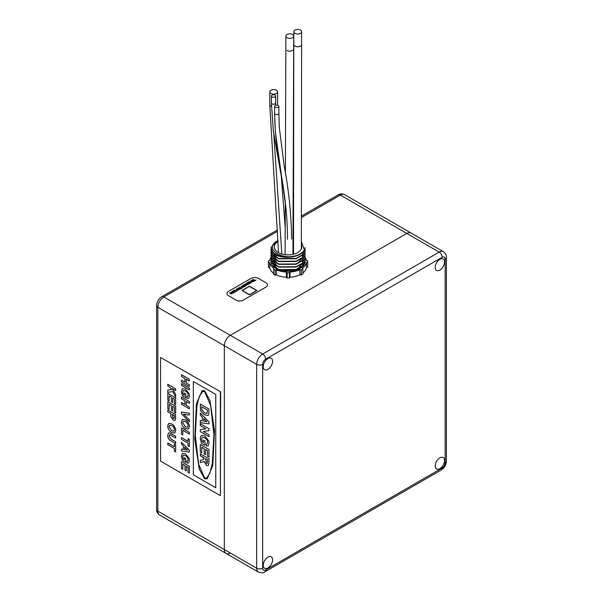 <?xml version="1.0" encoding="UTF-8"?>
<svg xmlns="http://www.w3.org/2000/svg" width="603" height="603" viewBox="0 0 603 603"><rect width="100%" height="100%" fill="white"/><g stroke="black" fill="none" stroke-linecap="round" stroke-linejoin="round"><path stroke-width="0.9" d="M267.92 358.574A6.61 3.814 120 0 0 263.601 364.4A6.61 3.814 120 0 0 264.611 369.699A6.61 3.814 120 0 0 267.92 369.368A6.61 3.814 120 0 0 272.239 363.541A6.61 3.814 120 0 0 271.222 358.25A6.61 3.814 120 0 0 267.92 358.574M439.889 259.29A6.61 3.814 120 0 0 435.57 265.116A6.61 3.814 120 0 0 436.58 270.408A6.61 3.814 120 0 0 439.889 270.084A6.61 3.814 120 0 0 444.207 264.257A6.61 3.814 120 0 0 443.19 258.958A6.61 3.814 120 0 0 439.889 259.29M439.889 457.865A6.61 3.814 120 0 0 435.57 463.692A6.61 3.814 120 0 0 436.58 468.983A6.61 3.814 120 0 0 439.889 468.659A6.61 3.814 120 0 0 444.207 462.833A6.61 3.814 120 0 0 443.19 457.534A6.61 3.814 120 0 0 439.889 457.865M267.92 557.149A6.61 3.814 120 0 0 263.601 562.976A6.61 3.814 120 0 0 264.611 568.275A6.61 3.814 120 0 0 267.92 567.943A6.61 3.814 120 0 0 272.239 562.117A6.61 3.814 120 0 0 271.222 556.818A6.61 3.814 120 0 0 267.92 557.149M262.652 568.214A4.229 2.442 120 0 0 265.644 569.941L442.157 468.026A4.229 2.442 120 0 0 445.15 462.848L445.15 259.019A4.229 2.442 120 0 0 442.157 257.293L265.644 359.207A4.229 2.442 120 0 0 262.652 364.385L262.652 568.214A4.229 2.442 180 0 1 256.667 568.214L256.667 364.385L157.85 307.334L157.85 511.156L256.667 568.214A8.465 4.884 -60 0 0 258.423 572.089L226.08 553.411A8.465 4.884 -60 0 1 224.324 549.537L224.324 345.715A8.465 4.884 -60 0 1 230.308 335.351L406.829 233.436A8.465 4.884 -60 0 1 411.058 233.022A8.465 4.884 120 0 0 406.829 233.436L230.308 335.351A8.465 4.884 120 0 0 224.324 345.715L224.324 549.537A8.465 4.884 120 0 0 226.08 553.411A8.465 4.884 120 0 0 230.308 552.996M270.913 93.457A3.912 2.261 -0 0 0 275.179 93.947A3.912 2.261 -0 0 0 277.591 91.86A3.912 2.261 -0 0 0 276.445 90.262A3.912 2.261 -0 0 0 272.179 89.772A3.912 2.261 -0 0 0 269.767 91.86A3.912 2.261 -0 0 0 270.913 93.457M287.013 37.688A3.912 2.254 0.2 0 0 291.279 38.193A3.912 2.254 0.2 0 0 293.699 36.12A3.912 2.254 0.2 0 0 292.553 34.522A3.912 2.254 0.2 0 0 288.287 34.024A3.912 2.254 0.2 0 0 285.867 36.09A3.912 2.254 0.2 0 0 287.013 37.688M294.95 33.338A3.912 2.254 0.1 0 0 299.209 33.828A3.912 2.254 0.1 0 0 301.628 31.748A3.912 2.254 0.1 0 0 300.482 30.15A3.912 2.254 0.1 0 0 296.216 29.66A3.912 2.254 0.1 0 0 293.804 31.74A3.912 2.254 0.1 0 0 294.95 33.338M275.232 107.289A2.133 1.236 -0 0 0 277.561 107.553A2.133 1.236 -0 0 0 278.88 106.414A2.133 1.236 -0 0 0 278.254 105.54A2.133 1.236 -0 0 0 275.925 105.276A2.133 1.236 -0 0 0 274.606 106.414A2.133 1.236 -0 0 0 275.232 107.289M272.021 96.879A2.133 1.236 -0 0 0 274.35 97.143A2.133 1.236 -0 0 0 275.669 96.005A2.133 1.236 -0 0 0 275.043 95.138A2.133 1.236 -0 0 0 272.714 94.867A2.133 1.236 -0 0 0 271.395 96.005A2.133 1.236 -0 0 0 272.021 96.879M220.675 391.837L160.541 357.466L160.541 461.107L220.374 495.651L220.675 391.837L160.541 357.466M220.374 495.651L220.374 392.01M204.605 390.714L201.997 390.684L196.412 404.033L194.724 439.105L199.276 469.164L204.605 478.812L207.213 478.835L212.791 465.486L214.48 430.414L209.934 400.362L204.605 390.714M202.013 390.676L196.435 404.07L194.761 439.142L199.307 469.157L204.636 478.79L207.228 478.827M215.776 394.407L193.337 381.488L193.337 474.817L215.746 487.759L215.776 394.407L193.337 381.488M215.746 487.759L215.746 394.422M207.545 410.123L201.734 406.799L201.817 409.716L204.621 412.965L207.002 413.545L207.545 410.123L201.734 406.799M207.002 413.545L207.515 410.138M206.844 421.633L203.761 418.505L203.731 421.15L206.844 421.633L203.731 418.527M181.473 380.184L184.902 382.166L184.902 378.435L181.473 376.46L181.503 374.697L189.365 379.234L189.334 380.998L186.206 379.197L186.206 382.92L189.365 384.706L189.365 386.455L181.473 381.933L181.503 380.169L184.902 382.129M186.206 382.92L189.365 384.706M189.334 384.729L189.334 386.47M186.237 379.212L186.237 382.905M181.473 374.712L189.365 379.234M189.334 379.257L189.334 380.998M181.473 385.423L181.503 383.659L189.365 388.204L189.365 389.945L181.473 385.423M181.473 383.681L189.365 388.204M189.334 388.219L189.334 389.968M183.304 390.571L182.679 392.063L183.372 394.671L184.397 395.267L184.428 393.035L185.739 393.789L185.739 397.746L182.543 395.945L181.367 391.43L182.415 388.769L185.46 389.206L189.078 393.601L189.47 395.975L188.603 398.41L187.118 398.462L186.817 396.548L187.639 396.465L188.128 395.206C187.985 393.322 187.103 391.92 185.498 391.008L183.304 390.571L182.709 392.048L183.402 394.656L184.397 395.229M186.817 396.548L187.631 396.473M185.43 389.221L189.048 393.616L189.47 395.975L188.603 398.41M182.415 388.769L185.46 389.206M184.397 393.05L185.739 393.789L185.709 397.769M181.473 402.54L184.902 404.523L184.902 400.791L181.473 398.817L181.503 397.053L189.365 401.59L189.334 403.354L186.206 401.553L186.206 405.276L189.365 407.063L189.365 408.811L181.473 404.289L181.503 402.525L184.902 404.485M186.206 405.276L189.365 407.063M189.334 407.085L189.334 408.826M186.237 401.568L186.237 405.261M181.473 397.068L189.365 401.59M189.334 401.613L189.334 403.354M181.473 413.869L181.503 412.053L189.365 413.236L189.334 415.098L183.485 414.125L189.365 419.884L189.365 421.738L181.473 413.869M189.334 419.899L189.334 421.753M183.546 414.133L189.365 419.884M181.473 412.068L189.365 413.236M189.334 413.251L189.334 415.098M181.367 421.942L182.377 419.432L185.355 419.922L187.352 421.482L189.131 424.482L189.44 426.57L188.422 429.065L185.392 428.56C182.913 427.075 181.571 424.866 181.367 421.942M185.407 421.701L183.289 421.293L182.679 422.695L185.43 426.834L187.541 427.263L188.128 425.839C187.925 423.947 187.02 422.567 185.407 421.701M182.377 419.432L185.385 419.907L187.382 421.467L189.161 424.467L189.47 426.555L188.453 429.05M183.304 421.286L182.709 422.68L185.46 426.818L187.548 427.256M182.784 434.967L181.473 434.213L181.503 427.791L189.365 432.336L189.365 434.077L182.784 430.316L182.784 434.967L182.815 430.331M181.473 427.806L189.365 432.336M189.334 432.351L189.334 434.1M181.473 437.59L188.023 441.373L188.023 438.698L189.334 439.451L189.334 446.552L188.023 445.798L188.023 443.122L181.473 439.338L181.503 437.574L188.023 441.336M189.334 446.552L189.334 439.451M188.023 438.698L189.365 439.436M189.334 452.069L181.473 450.984L181.473 449.129L183.289 449.408L183.289 445.926L181.473 444.11L181.473 442.248L189.334 450.222L189.365 452.054L189.365 450.207L181.473 442.248M184.593 447.23L184.593 449.612L187.42 450.049L184.593 447.23M181.473 449.129L183.289 449.386M184.624 447.26L184.624 449.597L187.397 450.026M183.304 455.19L182.679 456.682L183.372 459.298L184.397 459.885L184.428 457.654L185.739 458.416L185.739 462.373L182.543 460.564L181.367 456.056L182.415 453.396L185.46 453.833L189.078 458.227L189.47 460.594L188.603 463.036L187.118 463.089L186.817 461.167L187.639 461.091L188.128 459.833C187.985 457.948 187.103 456.546 185.498 455.634L183.304 455.19L182.709 456.667L183.402 459.275L184.397 459.855M186.817 461.167L187.631 461.099M185.43 453.848L189.048 458.242L189.47 460.594M189.44 460.617L188.573 463.051M182.415 453.396L185.46 453.833M184.397 457.677L185.739 458.416L185.709 462.388M186.312 470.89L185 470.136L185 465.478L182.784 464.197L182.784 469.322L181.473 468.561L181.473 461.694L189.365 466.217L189.365 472.971L188.023 472.232L188.023 467.227L186.312 466.232L186.312 470.89L186.342 466.255M182.784 469.322L182.815 464.212M181.473 461.694L189.365 466.217M189.334 466.232L189.334 472.986M167.792 386.026L167.815 384.262L175.684 388.799L175.654 390.563L172.134 388.536L175.684 394.377L175.684 396.782L172.616 391.588L167.792 392.372L167.792 390.043L171.433 389.576L170.159 387.397L167.792 386.026M167.792 390.043L171.44 389.591M175.654 394.4L175.654 396.797M172.194 388.566L175.684 394.377M167.792 384.277L175.684 388.799M175.654 388.822L175.654 390.563M169.096 400.987L167.792 400.234L167.815 393.344L175.684 397.882L175.684 404.636L174.342 403.897L174.342 398.892L172.631 397.905L172.631 402.563L171.32 401.802L171.32 397.143L169.096 395.862L169.096 400.987L169.126 395.885M172.631 397.905L172.631 402.563M167.792 393.36L175.684 397.882M175.654 397.905L175.654 404.658M169.096 409.369L167.792 408.615L167.815 401.726L175.684 406.271L175.684 413.025L174.342 412.286L174.342 407.274L172.631 406.286L172.631 410.945L171.32 410.183L171.32 405.533L169.096 404.251L169.096 409.369L169.126 404.266M172.662 406.301L172.662 410.929M167.792 401.741L175.684 406.271M175.654 406.286L175.654 413.04M167.792 411.872L167.792 410.13L175.654 414.668L175.533 419.658L175.006 420.397L173.212 420.133L170.83 416.726L170.709 413.56L167.792 411.872M174.342 415.663L172.021 414.321L173.189 418.369L174.29 417.932L174.342 415.663M173.966 418.474L174.29 417.932L173.219 418.354L172.051 414.336M167.792 410.13L175.684 414.653L175.563 419.643L175.036 420.381M167.687 425.922L168.697 423.412L171.674 423.901L173.672 425.462L175.443 428.462L175.752 430.55L174.742 433.044L171.712 432.539C169.232 431.047 167.89 428.846 167.687 425.922M171.727 425.673L169.609 425.273L168.998 426.675L171.749 430.813L173.852 431.243L174.44 429.818C174.244 427.926 173.34 426.547 171.727 425.673M168.712 423.404L171.704 423.879L173.702 425.439L175.473 428.439L175.782 430.534L174.742 433.044M169.624 425.258L169.028 426.653L171.78 430.798L173.868 431.235M171.508 433.896L175.684 436.308L175.654 438.072L170.069 434.921L169.028 436.135L171.327 439.263L175.684 441.78L175.654 443.544L171.538 441.17C169.126 440.107 167.845 438.2 167.687 435.441L168.471 433.029L169.518 432.931L175.684 436.308M168.493 433.014L169.518 432.931M169.488 432.946L171.478 433.911M169.428 434.951L170.069 434.921L168.998 436.15L171.297 439.285L175.684 441.78M175.654 441.803L175.654 443.544M175.654 436.331L175.654 438.072M167.792 442.964L174.342 446.748L174.342 444.072L175.654 444.826L175.654 451.933L174.342 451.172L174.342 448.496L167.792 444.713L167.815 442.949L174.342 446.717M175.654 451.933L175.654 444.826M174.342 444.072L175.684 444.81M206.708 477.908L209.791 473.317L212.294 463.586L213.914 434.477L210.583 405.367L204.605 391.573L202.533 391.603L199.412 396.201L196.917 405.932L195.289 435.049L198.628 464.159L204.605 477.945L206.708 477.908L209.821 473.302L212.324 463.571L213.944 434.454L210.613 405.344L204.636 391.558L202.548 391.588M200.286 452.077L200.286 444.501L208.962 449.506L208.962 456.953L207.515 456.124L207.515 450.599L205.623 449.506L205.623 454.647L204.176 453.81L204.176 448.67L201.734 447.26L201.734 452.913L200.286 452.077L200.317 444.517M200.286 425.62L200.286 423.69L208.962 428.703L208.962 430.715L203.264 431.447L208.962 434.733L208.962 436.662L200.286 431.65L200.286 429.577L205.902 428.861L200.286 425.62L200.317 423.705M200.286 404.04L208.962 409.045L208.796 414.525L208.043 415.535L204.538 414.841L201.161 411.517L200.467 409.708L200.286 404.04M208.962 423.864L200.286 422.665L200.286 420.623L202.284 420.932L202.284 417.088L200.286 415.083L200.286 413.032L208.962 421.829L208.962 423.864M203.513 442.504L203.513 440.069L204.96 440.899L204.96 445.27L201.47 443.258L200.173 438.275L201.327 435.343L204.651 435.848L208.646 440.695L209.075 443.311L208.118 445.994L206.512 446.039L206.181 443.921L207.078 443.838L207.628 442.444C207.47 440.363 206.505 438.818 204.726 437.816L202.306 437.326L201.621 438.976L202.382 441.856L203.543 442.489L203.543 440.084M208.299 465.674L206.588 465.441L204.198 461.551L200.286 462.607L200.286 460.36L203.505 459.674L203.957 458.22L200.286 455.672L200.286 453.742L208.962 458.755L208.962 462.961L208.284 465.682L206.558 465.456L204.168 461.566L203.626 462.049M201.734 452.876L200.317 452.062M205.623 454.609L204.206 453.795L204.206 448.655L201.734 447.26M208.962 456.923L207.545 456.102L207.545 450.584L205.623 449.506M205.902 428.861L200.317 425.597M208.962 436.625L200.317 431.635L200.317 429.577M208.962 430.7L203.264 431.447M208.058 415.527L204.568 414.826L201.191 411.502L200.498 409.693L200.317 404.055M208.962 423.849L200.317 422.643L200.317 420.623M202.284 420.932L202.314 417.065L200.317 415.068L200.317 413.063M207.108 443.823L207.658 442.429C207.5 440.348 206.535 438.803 204.756 437.793L202.337 437.311M208.133 445.986L206.543 446.024L206.211 443.929M204.96 445.233L201.5 443.243L200.204 438.26L201.342 435.336M203.535 459.659L203.987 457.775L200.317 455.657L200.317 453.765M204.198 461.551L200.317 462.591L200.317 460.353M206.482 463.488L207.515 462.983L206.512 463.473L207.515 462.983L207.545 459.833L205.404 458.627L206.482 463.488L207.485 462.998L207.515 459.848L205.404 458.627M278.104 241.449A13.748 7.937 0 0 0 274.297 246.929A13.748 7.937 0 0 0 275.895 250.637A13.748 7.937 0 0 0 291.362 254.632A13.748 7.937 0 0 0 301.801 246.929A13.748 7.937 0 0 0 301.349 244.901M278.051 240.378L276.46 241.441C264.453 248.496 281.465 260.436 296.043 255.657C286.38 258.174 278.676 257.029 272.925 252.227L270.958 247.479L278.043 240.243M296.043 255.657A17.103 9.874 0 0 0 304.349 249.921C300.543 258.514 279.053 259.825 272.925 252.574L270.951 248.006M304.937 247.577L305.141 249.597L302.533 254.715L296.043 258.423L278.948 258.514L272.925 254.994L270.951 250.592L271.086 249.386M305.156 249.386L302.533 255.061L296.043 258.77L278.948 258.853L272.925 255.34L270.951 250.765M305.035 250.765L305.141 252.363L302.533 257.481L296.043 261.182L278.948 261.272L272.925 257.76L270.951 253.358L271.086 252.152M305.156 252.152L302.533 257.828L296.043 261.529L278.948 261.619L272.925 258.099L270.951 253.531M305.035 253.531L305.141 255.129L302.533 260.24L296.043 263.948L278.948 264.039L272.925 260.519L270.951 256.124L271.086 254.911M305.156 254.911L302.533 260.586L296.043 264.295L278.948 264.385L272.925 260.865L270.951 256.298M305.035 256.298L305.141 257.888L302.533 263.006L296.043 266.714L278.948 266.805L272.925 263.285L270.951 258.883L271.086 257.677M305.156 257.677L302.533 263.353L296.043 267.061L278.948 267.144L272.925 263.632L270.951 259.056M305.035 259.056L305.141 260.654L302.533 265.772L296.043 269.473L278.948 269.564L272.383 265.426M305.156 260.443L302.533 266.119L296.043 269.82L281.918 270.687M305.035 261.823L305.103 262.237M270.951 261.559L271.086 260.443M304.349 249.921L301.349 241.396M277.704 258.046L273.106 252.755M277.704 260.813L273.106 255.514M273.272 253.531L273.445 253.072M301.922 252.845L302.329 253.531M302.827 254.768L302.992 257.006M302.925 257.428L297.49 263.413M277.704 263.579L273.106 258.28M273.272 256.298L273.445 255.838M273.935 254.911L274.297 254.413M301.922 255.612L302.329 256.298M277.704 266.338L273.106 261.039M273.272 259.056L273.445 258.597M273.935 257.677L274.297 257.172M301.922 258.378L302.329 259.056M302.827 260.292L302.992 262.531M302.925 262.953L297.49 268.938M277.704 269.104L273.106 263.805M273.272 261.823L273.445 261.363M273.935 260.443L274.297 259.938M301.922 261.137L302.329 261.823M302.827 263.059L302.992 265.297M302.925 265.719L302.668 266.601M273.272 264.589L273.445 264.129M273.935 263.202L274.297 262.704M301.922 263.903L302.329 264.589M273.935 265.968L274.297 265.463M301.922 266.669L302.163 267.046M274.297 260.782A17.103 9.874 0 0 0 273.724 261.257M273.528 261.438A17.103 9.874 0 0 0 272.39 262.682M272.262 262.855A17.103 9.874 0 0 0 271.546 264.061M271.064 260.33A17.103 9.874 0 0 0 270.951 261.468A17.103 9.874 0 0 0 276.038 268.493A17.103 9.874 0 0 0 294.648 270.581A17.103 9.874 0 0 0 305.156 261.468A17.103 9.874 0 0 0 305.141 261.054M271.026 257.383A18.437 10.643 0 0 0 269.684 260.526L268.433 260.948A19.643 11.344 0 0 0 268.41 261.468A19.643 11.344 0 0 0 268.456 262.252L269.722 262.599A18.437 10.643 0 0 0 273.913 268.297L273.536 274.297A19.643 11.344 0 0 0 275.149 275.202L276.476 274.938A18.437 10.643 0 0 0 286.417 277.252L287.149 277.983A19.643 11.344 0 0 0 289.402 277.968L289.402 272.782L290.013 272.051A18.437 10.643 0 0 0 299.887 269.631L299.887 274.817A18.437 10.643 0 0 1 290.013 277.237L290.013 272.051M289.402 277.968L290.013 277.237M299.887 274.817L301.289 275.028L301.289 269.85L299.887 269.631M301.289 269.85A19.643 11.344 0 0 0 302.864 268.915L302.404 268.154A18.437 10.643 0 0 0 306.414 262.411L306.414 267.596A18.437 10.643 0 0 1 302.864 272.993M301.289 275.028A19.643 11.344 0 0 0 302.864 274.101L302.864 268.915M306.414 267.596L307.673 267.174L307.673 261.988L306.414 262.411M307.673 261.988A19.643 11.344 0 0 0 307.696 261.468A19.643 11.344 0 0 0 307.651 260.692L306.384 260.338A18.437 10.643 0 0 0 305.156 257.496A18.437 10.643 0 0 0 304.839 257.066M307.673 267.174A19.643 11.344 0 0 0 307.696 266.654L307.696 261.468M268.41 261.468L268.41 266.654A19.643 11.344 0 0 0 268.456 267.43L268.456 262.252M268.456 267.43L269.722 267.785L269.722 262.599M269.722 267.785A18.437 10.643 0 0 0 273.536 273.219M275.149 275.202L275.149 270.023L276.476 269.752A18.437 10.643 0 0 0 286.417 272.074L286.417 277.252M273.536 269.111A19.643 11.344 0 0 0 275.149 270.023M276.476 274.938L276.476 269.752M287.149 277.983L287.149 272.797L286.417 272.074M287.149 272.797A19.643 11.344 0 0 0 289.402 272.782M274.297 261.076A16.922 9.769 0 0 0 273.905 261.408M273.709 261.589A16.922 9.769 0 0 0 272.548 262.863M272.413 263.044A16.922 9.769 0 0 0 271.674 264.318M236.014 300.03A5.291 3.053 0 0 0 243.491 300.03L265.931 287.073A5.291 3.053 0 0 0 267.476 284.918A5.291 3.053 0 0 0 265.931 282.754L258.453 278.435A5.291 3.053 0 0 0 250.969 278.435L228.529 291.392A5.291 3.053 0 0 0 226.984 293.548A5.291 3.053 0 0 0 228.529 295.711L236.014 300.06A5.291 3.053 0 0 0 243.491 300.06L265.931 287.111A5.291 3.053 0 0 0 267.476 284.948A5.291 3.053 0 0 0 267.476 284.933L267.476 284.948M252.989 279.393L255.137 280.297L256.056 280.048L254.413 281.028L254.843 280.463L252.989 279.393L254.813 280.478M254.097 281.179L251.918 281.82L251.911 281.171L250.215 281.036L252.642 280.681L252.001 279.965L254.097 281.179L251.918 281.782L251.911 281.134L250.215 280.998M252.612 280.697L251.7 280.139M251.165 282.905L249.069 281.691L250.976 282.445L251.398 282.129L251.165 282.905L249.069 281.661M248.609 282.136L248.896 283.508L249.928 282.897L249.853 283.659L249.928 282.935L249.853 283.659L248.632 283.696L248.376 282.4L247.087 282.837L248.451 282.016L248.896 283.546M248.609 282.174L248.73 282.799L248.609 282.174M249.928 282.897L249.853 283.629L248.632 283.696L248.353 282.867M247.351 283.304L246.341 283.478L246.348 283.96L247.991 284.42L248.323 283.892L248.248 284.586L248.323 283.923L248.248 284.586L246.077 284.111L246.114 283.335L247.351 283.304L246.341 283.516L246.348 283.998M247.486 283.998L247.373 284.465M248.323 283.892L248.248 284.556L247.117 284.624L246.077 284.149L246.114 283.335M246.363 285.611L244.102 284.526L245.798 284.141L246.363 285.611L244.343 285.008M244.584 284.835L244.102 284.526M244.878 286.154L242.61 285.649L244.132 285.159L243.13 285.37L243.197 285.897M244.132 285.159L243.13 285.34L243.197 285.86L244.532 285.423L245.391 286.169L244.403 286.779L244.908 286.139L242.941 286.063L242.888 285.196M243.642 287.028L242.195 287.458L243.28 287.066L242.836 286.523L242.602 287.005L241.306 286.975L241.253 286.176L242.994 286.304L243.642 286.938L242.195 287.458M243.28 287.103L242.836 286.553L242.602 287.005L241.306 286.938L241.253 286.146L241.306 286.975L241.253 286.146M242.414 287.925L241.072 288.701L239.753 287.036L241.072 288.355L242.414 287.925M239.353 288.015L240.22 288.573L240.16 289.221L238.004 288.754L238.034 288L239.353 287.985L239.489 288.52L239.353 288.015M240.22 288.573L240.16 289.252L240.22 288.611L240.16 289.252L239.029 289.289L238.004 288.784L238.034 288M237.605 288.867L236.723 289.071L236.994 289.757L238.524 289.365L238.577 290.133L236.873 289.96L236.489 288.89L237.605 288.867L236.723 289.041L236.994 289.726L236.723 289.071M237.047 289.787L237.258 289.35L237.047 289.787M238.524 289.365L238.577 290.171L238.524 289.395L238.577 290.171L236.873 289.998L236.489 288.927M236.21 289.304L236.489 288.89M236.67 291.272L234.575 290.028L236.474 290.819L236.896 290.503L236.67 291.272L234.575 290.028M234.115 290.51L234.394 291.882L235.434 291.272L235.351 292.033L234.13 292.071L233.881 290.774L232.585 291.211L233.956 290.382L234.394 291.912M234.115 290.54L234.228 291.166L234.115 290.54M235.434 291.272L235.351 292.033L234.13 292.071L233.851 291.241M233.497 292.824L233.821 292.259L233.745 292.922L231.582 292.485L231.612 291.709L232.856 291.671L231.846 291.89L231.846 292.365M232.856 291.671L231.846 291.852L231.846 292.334L232.781 292.214L232.879 292.839M233.821 292.259L233.745 292.96L233.821 292.297L233.745 292.96L232.615 292.998L231.582 292.523L231.612 291.709M231.861 293.985L229.607 292.9L231.296 292.508L231.861 293.985L229.849 293.344M230.09 293.209L229.607 292.9M241.999 290.495L249.476 294.844L256.953 290.495L249.476 286.176L241.999 290.495L249.476 294.814L256.953 290.495M226.984 293.548L226.984 293.586A5.291 3.053 0 0 0 226.984 293.586A5.291 3.053 0 0 0 228.529 295.741L236.014 300.06M256.056 280.048L254.413 281.028M252.883 280.825L252.205 281.609L253.554 281.209L252.883 280.825L252.205 281.639M252.325 281.179L252.205 281.609M253.524 281.224L252.883 280.855M251.165 282.867L251.398 282.129L251.338 282.799M247.351 282.995L248.376 282.37L248.632 283.666L248.376 282.4M248.73 282.762L248.896 283.508M247.117 284.593L246.989 284.186L247.117 284.593M247.373 284.428L247.449 284.051M246.348 283.96L246.341 283.516M245.896 285.249L245.73 284.518L245.15 284.82L245.903 285.257L245.73 284.488L245.18 284.835M245.391 286.169L244.403 286.779M243.197 285.86L243.13 285.37M242.836 286.523L242.602 287.005L242.836 286.523L243.28 287.066M242.436 286.794L242.436 286.289L241.509 286.274L241.562 286.779L242.436 286.794L242.436 286.289L241.509 286.304L241.562 286.817M241.509 286.304L241.562 286.779M242.436 286.824L242.436 286.327M242.414 287.887L241.072 288.664L240.235 287.45M240.235 287.42L239.753 287.036M239.353 287.985L239.489 288.52M239.949 288.769L239.293 289.093M239.09 288.596L239.09 288.144L238.275 288.136L238.275 288.603L239.09 288.596L239.09 288.144L238.275 288.174L238.275 288.633M238.275 288.174L238.275 288.603M239.323 288.747L239.293 289.131M239.09 288.633L239.09 288.174M237.047 289.749L237.258 289.319M237.454 289.99L238.291 290.02L238.238 289.508L237.416 289.508L237.454 290.02M238.291 290.02L238.238 289.508L237.416 289.538M238.291 290.058L238.238 289.546M236.67 291.241L236.896 290.503L236.843 291.174M232.856 291.362L233.881 290.736L234.13 292.033L233.881 290.774M234.228 291.136L234.394 291.882M233.527 292.402L233.497 292.787L233.527 292.402M232.992 292.372L232.879 292.802L233.497 292.787M232.879 292.802L232.946 292.425M231.846 292.334L231.846 291.89M231.235 292.854L230.655 293.194L231.409 293.623L231.235 292.854L230.685 293.209M231.401 293.623L231.235 292.892M249.476 286.35L242.293 290.495L249.476 294.641L256.652 290.495L249.476 286.35L242.323 290.51M256.622 290.51L249.476 286.38M262.652 364.385A4.229 2.442 180 0 1 256.667 364.385A8.465 4.884 -60 0 1 262.652 354.021L439.165 252.114A8.465 4.884 -60 0 1 443.401 251.692L344.577 194.641A8.465 4.884 120 0 0 340.348 195.055L301.379 217.555M277.576 231.303L163.835 296.97L262.652 354.021A4.229 2.442 60 0 1 265.644 359.207M301.387 216.123L338.23 194.852A4.229 2.442 60 0 1 340.348 195.055L439.165 252.114A4.229 2.442 60 0 1 442.157 257.293M443.401 251.692C445.496 253.185 446.491 255.046 446.393 257.293A4.229 2.442 180 0 1 445.15 259.019M265.644 569.941A4.229 2.442 60 0 1 264.77 571.878C263.918 573.038 261.8 573.106 258.423 572.089M446.393 257.293L446.393 461.122A4.229 2.442 180 0 1 445.15 462.848M442.157 468.026A4.229 2.442 60 0 1 441.283 469.963L264.77 571.878M277.448 105.246A3.912 2.261 -0 0 0 277.591 104.643L277.591 105.284M281.842 254.006L273.822 134.612M278.518 252.649L269.767 104.643A3.912 2.261 -0 0 0 270.913 106.241A3.912 2.261 -0 0 0 271.425 106.49M286.975 50.501A3.912 2.254 0.2 0 0 291.234 50.999A3.912 2.254 0.2 0 0 293.653 48.926L293.699 36.12M285.392 173.491L285.83 48.903A3.912 2.254 0.2 0 0 286.041 49.634M293.51 254.217L293.782 44.532A3.912 2.254 0.1 0 0 294.927 46.13A3.912 2.254 0.1 0 0 301.364 45.323A3.912 2.254 0.1 0 0 301.613 44.539L301.342 248.964M287.488 239.376C287.503 187.661 274.734 157.293 274.712 113.763A2.133 1.236 -0 0 0 275.232 114.261A2.133 1.236 -0 0 0 277.561 114.532A2.133 1.236 -0 0 0 278.88 113.394L278.88 106.414M285.505 204.673L275.36 131.816L274.606 113.394A2.133 1.236 -0 0 0 274.712 113.763M283.229 187.179L273.332 131.002L271.395 102.985A2.133 1.236 -0 0 0 272.021 103.859A2.133 1.236 -0 0 0 273.981 104.191A2.133 1.236 -0 0 0 275.669 102.985L275.669 96.005M277.493 229.916L161.717 296.759A4.229 2.442 -120 0 1 163.835 296.97A8.465 4.884 120 0 0 157.85 307.334A4.229 2.442 180 0 1 156.607 305.608L156.607 509.429A4.229 2.442 180 0 0 157.85 511.156A8.465 4.884 120 0 0 159.599 515.03L226.08 553.411M446.393 461.122C446.167 464.921 444.464 467.868 441.283 469.963M281.315 176.543L285.204 227.851M277.591 104.643L277.591 91.86M269.767 104.643L269.767 91.86M292.945 254.345L293.653 48.926M285.83 48.903L285.867 36.09M285.113 254.685L285.294 202.246M301.613 44.539L301.628 31.748M293.782 44.532L293.804 31.74M293.669 131.002L293.337 140.951M291.664 238.999C291.287 214.299 288.792 189.968 284.171 166.013L279.332 127.55L278.88 113.394M274.606 113.394L274.606 106.414M271.395 102.985L271.395 96.005M275.684 105.344L275.669 102.985M161.717 296.759C158.536 298.854 156.833 301.801 156.607 305.608M338.23 194.852C340.13 193.638 342.248 193.571 344.577 194.641M156.607 509.429C156.509 511.683 157.511 513.552 159.599 515.03"/></g></svg>
